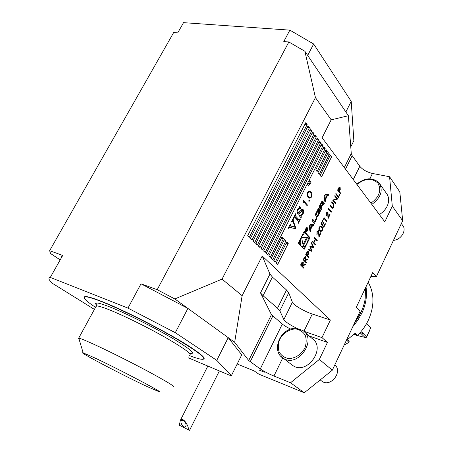 <?xml version="1.0" encoding="UTF-8"?>
<svg xmlns="http://www.w3.org/2000/svg" width="453" height="453" viewBox="0 0 453 453"><rect width="100%" height="100%" fill="white"/><g stroke="black" fill="none" stroke-linecap="round" stroke-linejoin="round"><path stroke-width="0.68" d="M350.764 146.919L353.85 140.707L351.217 101.359L313.663 44.003L289.869 30.141L183.527 22.65L177.723 32.882L173.652 32.554L49.637 250.696L50.526 253.499L60.187 259.892M306.251 262.91L303.165 259.773L304.518 257.168L305.599 256.523L305.917 256.721L305.667 259.773L308.204 258.952L307.864 259.637L305.328 260.458L305.107 260.911L306.528 262.355L306.251 262.91M311.924 251.404L308.074 249.841L308.357 249.269L311.188 250.418L309.841 246.268L312.955 246.777L311.347 243.216L311.624 242.649L313.827 247.536L310.571 247.004L311.924 251.404M317.259 231.97L316.981 234.699L316.97 231.602L318.374 230.498L318.765 230.741L319.257 235.566L320.656 232.734L320.956 233.074L318.923 237.202L318.516 231.319L317.1 231.925L317.247 234.15M323.787 227.321L320.854 223.975L322.547 220.549L322.847 220.894L321.426 223.776L322.332 224.813L323.753 221.93L324.054 222.276L322.632 225.152L323.759 226.438L325.175 223.567L325.469 223.912L323.787 227.321M326.42 213.42L326.132 216.155L326.137 213.04L327.485 211.97L327.904 212.236L328.363 217.095L329.744 214.297L330.039 214.648L328.023 218.731L327.661 212.808L326.262 213.386L326.403 215.611M331.715 207.593L329.982 205.503L330.248 204.966L332.604 207.599L333.584 206.744L333.742 204.875L331.619 202.191L331.885 201.647L333.606 203.754L333.889 207.066L332.508 208.255L331.715 207.593M338.499 197.48L335.684 193.963L335.95 193.425L338.47 196.591L339.597 194.303L339.886 194.665L338.499 197.48M309.982 237.621L304.161 231.324L298.306 243.08L304.223 249.246L309.982 237.621L309.167 237.406L307.723 235.843M402.677 220.77L392.298 206.121L384.812 221.857L322.106 137.769L331.188 119.835L348.391 115.73L351.268 153.533L352.179 155.668L359.79 166.296C362.7 169.733 366.919 172.117 372.451 173.459L389.574 176.738L399.818 191.913L402.677 220.77L376.324 276.743L372.728 272.547L356.318 307.287L360.101 311.194L332.332 370.175L319.337 359.444L327.434 342.428L321.981 337.621L330.384 320.039L262.225 256.007L269.96 274.065L272.412 277.072L286.534 289.999L288.754 292.757L292.378 302.225C293.165 304.869 304.291 311.438 312.281 314.014L330.384 320.039M331.188 119.835L315.447 97.616L222.044 279.122L174.824 298.94L157.197 289.688L141.002 283.816L187.91 308.419L174.824 298.94M262.225 256.007L242.123 295.696L222.044 279.122M293.674 218.318L293.419 218.04L295.566 213.782L295.418 215.883L299.337 220.09L300.158 218.827L300.407 219.099L298.289 223.323L298.419 221.228L294.744 217.225L294.427 217.049L293.674 218.318M303.074 202.938L302.904 202.038L303.612 200.628L307.451 205.033L307.111 205.713L303.663 201.766L303.074 202.938M311.619 197.015L309.829 198.272L308.368 197.208C307.174 196.166 306.93 194.535 307.627 192.321L309.467 191.03L310.939 192.078C312.106 193.165 312.332 194.813 311.619 197.015L311.03 196.885M307.689 184.779L308.131 183.901L307.814 184.524L308.974 186.319L307.474 184.733M249.286 237.361L307.134 124.586L305.724 122.712L247.638 235.792L249.286 237.361L247.791 235.492M270.277 257.349L325.152 148.465L323.85 146.738L268.765 255.911L270.277 257.349L268.901 255.634M267.746 254.943L322.978 145.583L321.664 143.844L266.217 253.487L267.746 254.943L266.358 253.21M265.192 252.508L320.781 142.678L319.456 140.917L263.646 251.041L265.192 252.508L263.793 250.758M262.61 250.05L318.567 139.739L317.225 137.961L261.053 248.567L262.61 250.05L261.194 248.278M260.005 247.57L316.324 136.766L314.971 134.971L258.425 246.064L260.005 247.57L258.572 245.775M257.366 245.056L314.065 133.771L312.695 131.953L255.769 243.538L257.366 245.056L255.922 243.25M254.699 242.519L311.777 130.741L310.396 128.907L253.091 240.985L254.699 242.519L253.238 240.69M252.01 239.954L309.467 127.678L308.074 125.826L250.379 238.403L252.01 239.954L250.532 238.108M272.78 259.733L283.499 238.414L282.043 236.93L271.279 258.306L272.78 259.733L271.415 258.034M317.117 171.568L327.298 151.319L326.013 149.609L315.786 169.915L317.117 171.568M319.308 174.309L329.427 154.139L328.153 152.451L317.995 172.667L319.308 174.309M275.254 262.094L285.905 240.871L284.461 239.399L273.771 260.679L275.254 262.094L273.906 260.407M277.706 264.427L288.289 243.295L286.862 241.845L276.239 263.029L277.706 264.427L276.375 262.763M321.477 177.021L331.539 156.936L330.277 155.26L320.18 175.396L321.477 177.021M288.629 228.34L288.374 228.074L290.407 224.031L290.662 224.303L290.13 225.951L295.022 226.987L292.859 221.121L291.772 222.1L291.517 221.828L293.238 218.408L293.329 220.973L295.911 228.267L295.696 228.691L289.671 227.485L288.629 228.34M309.693 184.898L308.317 183.057L310.101 183.261L309.535 180.639L311.154 181.987L311.024 182.242L309.863 181.274L310.373 183.539L308.793 183.386L309.371 184.83M308.878 201.336L308.878 200.339L309.354 199.977L309.512 201.07L308.878 201.336M297.672 209.388L299.308 207.684L299.41 206.132L301.143 208.08L300.9 208.561L300.135 208.284L297.91 209.694L297.859 212.531L298.244 212.774L302.479 209.116L303.051 209.473C303.884 210.69 303.861 212.247 302.983 214.139L301.239 216.104L301.069 217.774L299.223 215.736L299.467 215.254L300.186 215.566L302.734 213.873L302.819 210.719L302.462 210.498L299.031 214.014L298.244 214.201L297.672 213.839C296.845 212.7 296.845 211.217 297.672 209.388M325.073 194.654L324.093 196.619L324.948 202.163L325.645 200.753L325.475 199.626L327.276 196.002L328.012 195.985L328.708 194.575L325.073 194.654M321.902 201.279L318.974 206.913L321.262 209.592L321.93 208.25L321.302 207.508L322.864 204.36L323.289 204.031L323.776 204.524L324.439 203.182L323.872 202.638L322.774 203.793L323.051 201.523L322.462 200.945L321.902 201.279M318.255 208.612L315.548 214.054L315.633 215.277L317.117 216.862L318.482 215.192L320.39 211.104L320.311 209.886L319.563 209.014L317.847 212.468L318.176 212.853L319.41 210.962L319.405 211.874L317.921 214.864L317.479 215.198L316.545 214.19L316.545 213.278L319.195 208.578L318.827 208.272L318.255 208.612M314.659 221.438L312.802 219.337L312.123 220.702L314.45 223.318L316.981 218.216L316.517 217.689L314.659 221.438L313.838 221.234L312.57 219.801M307.508 227.887L307.106 227.644C305.203 228.697 304.852 230.107 306.047 231.862C307.689 231.24 308.17 229.914 307.508 227.887M313.227 225.787L313.94 224.348L310.18 224.609L309.184 226.613L310.107 232.072L310.82 230.634L310.633 229.524L312.468 225.837L313.227 225.787L312.411 225.577L312.989 224.416M340.373 193.674L337.576 190.135L338.867 187.661L339.71 187.14L340.141 187.423L340.26 189.518L339.348 191.511L340.633 193.142L340.373 193.674M335.747 203.057L335.486 203.59L332.649 200.107L336.885 198.799L334.659 196.036L334.926 195.498L337.745 199.009L333.527 200.322L335.747 203.057L335.373 203.454M328.176 210.107L328.606 208.284L331.477 211.721L331.211 212.259L328.635 209.184L328.176 210.107M323.578 219.416L324.008 217.587L326.919 220.973L326.653 221.511L324.042 218.482L323.578 219.416M322.298 230.583L320.792 231.63L319.75 230.877C318.821 230.113 318.64 228.85 319.195 227.089L320.764 226.013L321.789 226.743C322.7 227.548 322.87 228.827 322.298 230.583L320.684 231.602M315.18 244.79L312.174 241.545L312.445 240.99L313.686 242.332L315.237 239.19L314.003 237.842L314.274 237.293L317.264 240.56L316.998 241.109L315.543 239.524L313.991 242.666L315.452 244.241L315.18 244.79M308.827 257.689L305.758 254.524L307.1 251.947L308.131 251.358L308.629 253.612L307.689 255.679L309.099 257.14L308.827 257.689M303.674 268.142L300.565 265.039L301.919 262.423L303.017 261.772L303.329 261.97L303.08 265.016L305.628 264.178L305.288 264.863L302.74 265.707L302.519 266.16L303.946 267.587L303.674 268.142M264.371 372.173L259.275 370.107L264.371 372.173M389.574 176.738L392.298 206.121M379.359 214.541C382.87 212.417 385.475 209.62 387.179 206.16C389.382 201.166 389.11 196.862 386.364 193.261L379.903 184.06M348.391 115.73L304.886 51.268L315.447 97.616M157.197 289.688L288.867 41.976L283.782 41.557L289.869 30.141M288.867 41.976L304.886 51.268M61.212 258.074C60.81 256.743 61.308 255.86 62.701 255.43L49.637 250.696M269.96 274.065L260.52 292.881L263.068 295.735L277.536 308.187L279.846 310.803L283.844 319.597C285.316 321.84 289.643 324.739 296.828 328.295M260.52 292.881L271.443 314.654L282.31 324.071C284.235 325.628 286.992 327.281 290.583 329.025M309.161 335.95L327.434 342.428M303.708 331.194L321.981 337.621M332.332 370.175L304.291 392.745L290.52 382.762L319.337 359.444M242.123 295.696L234.671 342.298L248.708 360.531L260.277 368.935C263.946 371.381 268.499 373.753 273.935 376.047L290.52 382.762M234.671 342.298L228.233 337.638L241.749 354.858L231.387 375.645L229.263 375.112L188.408 357.859M304.291 392.745L258.782 374.121L254.184 370.922L237.196 363.997M376.324 276.743L370.888 276.443M365.463 287.932L365.197 298.674C363.878 307.026 360.458 314.863 354.931 322.179M361.602 310.939L354.858 322.338M291.098 364.229L292.87 365.582C307.157 375.526 326.681 347.593 311.975 338.368L304.495 331.941M228.233 337.638L187.91 308.419L175.288 332.689L216.772 360.362L228.233 337.638M304.739 124.632L307.134 124.586M322.955 148.51L325.152 148.465M320.758 145.628L322.978 145.583M318.538 142.723L320.781 142.678M316.302 139.784L318.567 139.739M314.037 136.817L316.324 136.766M311.743 133.816L314.065 133.771M309.433 130.787L311.777 130.741M307.1 127.729L309.467 127.678M281.279 238.454L283.499 238.414M325.129 151.359L327.298 151.319M327.281 154.184L329.427 154.139M283.708 240.905L285.905 240.871M286.115 243.335L288.289 243.295M329.416 156.976L331.539 156.936M290.316 224.212L290.662 224.303M289.965 224.915L290.311 224.999M289.518 225.798L290.13 225.951M291.743 221.381L292.089 221.466M293.142 218.595L293.487 218.68M292.989 218.901L293.334 218.986M292.1 220.668L293.329 220.973M293.867 226.755L294.257 227.842L295.911 228.267M294.257 227.842L294.042 228.267L295.696 228.691M294.042 228.267L288.804 227.213M288.431 227.955L288.782 228.046M308.686 185.973L309.105 186.064M310.571 181.868L311.154 181.987M308.674 183.069L310.373 183.539M308.697 183.182L310.345 183.595M308.47 183.318L308.793 183.386M309.49 197.349L308.935 197.785M308.708 191.132L309.274 191.71L310.939 192.078M308.25 197.072L309.92 197.446L311.245 196.54L311.404 194.161L310.599 192.751L309.348 191.868L308.034 192.763C307.53 194.49 307.757 195.747 308.703 196.528L309.92 197.446M307.485 192.638L308.034 192.763M309.189 200L309.512 200.073M308.748 200.9L309.512 201.07M306.279 204.762L307.451 205.033M303.102 201.636L303.663 201.766M299.28 207.468L301.143 208.08M299.478 207.684L299.28 208.08M297.57 209.614L297.91 209.694M297.066 212.338L297.859 212.531M301.896 209.201L303.051 209.473M301.607 209.371L301.958 210.373M302.644 214.054L302.983 214.139M299.914 215.498L299.58 215.696L301.239 216.104M299.58 215.696L299.609 216.16M300.441 217.078L301.313 217.293M299.325 212.083L300.498 212.366M298.221 212.768L297.451 213.55M297.519 213.646L299.031 214.014M295.469 213.969L295.815 214.054M295.107 214.694L295.452 214.779M294.609 215.685L295.418 215.883M294.371 216.149L297.428 219.484L299.088 219.898M297.428 219.484L299.246 220.045M300.067 219.014L300.407 219.099M298.187 219.807L297.808 220.56M293.974 216.936L294.427 217.049M293.686 217.514L294.031 217.599M351.217 101.359L345.865 111.987M313.663 44.003L307.683 55.419M62.701 255.43L50.294 277.429L127.956 308.114L141.002 283.816M94.405 309.393L52.627 283.459C48.703 279.914 47.927 277.904 50.294 277.429M216.772 360.362L231.387 375.645M127.956 308.114L175.288 332.689M189.53 355.673C196.047 358.125 200.419 359.342 202.638 359.32C207.044 358.583 197.684 351.398 174.552 337.762C152.123 324.807 121.076 309.416 102.491 302.015C92.593 298.097 86.687 296.404 84.762 296.936L84.677 296.653C86.602 296.115 92.531 297.814 102.457 301.738C126.608 311.2 172.372 334.96 191.942 348.102C202.027 354.841 205.872 358.527 203.488 359.161M344.121 345.141L348.946 342.338L346.641 340.197L355.186 333.289L357.445 335.469C362.094 330.86 365.769 325.673 368.482 319.909C374.529 305.973 374.427 293.402 368.17 282.196M365.99 286.811C367.355 295.401 365.984 304.161 361.885 313.102L357.893 320.152L352.836 326.63M354.71 322.649L360.905 312.576L363.023 307.332M347.349 339.727L349.138 341.392L347.728 339.467M357.445 335.469L356.522 335.424L354.75 333.719M349.138 341.392L348.946 342.338M357.36 335.503L365.039 337.457L360.078 332.683M366.568 323.612L370.673 327.802L366.788 336.834L366.194 337.423L366.42 336.715L363.702 334.042L360.356 332.372M354.008 334.512L356.279 335.192M365.039 337.457L366.194 337.423M367.955 324.937L366.42 323.872M366.42 336.715L368.918 332.27L370.633 327.666M353.725 334.676L354.982 333.94M360.877 331.76L362.643 332.377L363.702 334.042M320.928 380.463L322.06 381.347C330.764 387.598 343.091 371.658 334.841 364.852M393.459 240.35C401.148 239.977 407.066 230.033 402.524 225.186L401.364 223.561M188.397 429.733C189.133 426.505 183.057 416.086 180.249 420.554L179.388 425.248L189.552 430.339L179.388 425.248M183.352 420.565L181.834 420.435C179.303 421.409 182.995 428.176 185.356 426.885C186.772 424.954 186.104 422.853 183.352 420.565M146.206 386.154L159.162 391.766C165.402 393.663 118.29 368.855 94.026 357.576L83.182 352.881C76.268 350.747 121.936 374.761 146.206 386.154M79.105 339.274C77.927 338.368 77.797 337.983 78.709 338.125L78.76 338.136C80.475 338.453 84.983 340.265 92.293 343.567C106.591 350.033 130.339 361.885 148.312 371.528C167.027 381.664 175.43 386.817 173.522 386.992M189.943 355.237C191.795 353.94 183.618 348.017 165.396 337.474C147.893 327.513 124.666 316.03 110.345 310.243C103.25 307.383 98.663 305.939 96.597 305.911L95.702 307.021M84.762 296.936C82.876 297.831 86.461 301.302 95.521 307.355M303.618 248.612L304.886 246.047M308.119 239.524L309.167 237.406M305.101 233.765L302.644 234.371M299.405 240.877L299.852 244.694M301.494 246.398L302.417 246.659M307.004 234.671L305.82 233.952C301.245 232.536 297.768 245.82 302.479 246.675C306.307 247.989 310.192 237.678 307.004 234.671M306.024 234.014L303.946 231.766M303.278 246.109L307.661 237.276L301.613 237.587L303.278 246.109M303.017 244.773L306.715 237.321M324.931 196.058L326.698 196.019L325.345 198.754L324.931 196.058L324.427 195.945M324.467 195.866L326.698 196.019M325.345 198.754L324.518 198.567L324.189 196.426M326.387 195.945L327.191 195.804L327.791 194.597M327.191 195.804L328.012 195.985M326.449 195.821L327.276 196.002M324.727 200.758L325.028 198.68M324.654 199.445L325.475 199.626M324.824 200.566L325.645 200.753M322.61 203.929L322.043 201.115M323.125 203.992L323.453 202.802M323.618 202.995L324.439 203.182M320.679 208.912L321.103 208.057L320.481 207.321L320.656 206.959M320.481 207.321L321.302 207.508M321.103 208.057L321.93 208.25M322.247 202.706L321.675 202.95L320.107 206.104L319.456 205.956M319.405 206.053L320.056 206.817L320.877 207.01L320.107 206.104M320.877 207.01L322.44 203.856M318.442 208.403L319.195 208.578M317.689 209.767L318.47 209.949L317.689 209.767L318.278 208.578M315.633 213.822L316.545 214.19M316.8 214.982L315.724 213.992M318.759 210.634L319.223 210.747M319.495 211.126L319.325 209.501M316.715 216.517L317.559 215.198M316.336 218.063L316.981 218.216M313.861 222.655L314.484 221.392M307.332 228.244L307.004 228.046C305.464 228.901 305.18 230.039 306.149 231.46C307.474 230.956 307.87 229.881 307.332 228.244M306.902 228.023L306.681 227.672M305.656 231.625L306.018 231.426M306.675 228.64L305.605 229.813L306.749 231.058L306.511 229.971L307.576 229.399L306.726 229.524L306.675 228.64L306.336 228.555M306.755 229.495L307.44 229.671M305.922 230.158L306.364 230.271M306.426 230.707L306.868 230.82M305.854 229.722L306.455 228.89L306.228 230.124L305.673 229.677M305.786 230.011L306.228 230.124M311.562 225.804L312.411 225.577M311.647 225.634L312.468 225.837M309.875 230.685L310.18 228.584M309.818 229.32L310.633 229.524M310.005 230.424L310.82 230.634M310.045 226.013L311.874 225.883L310.492 228.663L310.045 226.013L309.546 225.888M309.597 225.781L311.874 225.883M310.492 228.663L309.671 228.459L309.314 226.347M339.659 187.134L340.141 187.423M339.976 187.389L340.26 189.518M340.095 189.479L339.348 191.511M339.184 191.477L340.633 193.142M340.475 193.108L340.26 193.533M339.569 187.802L337.966 189.932L339.065 191.149L339.875 187.961L338.668 188.873L338.131 189.966L339.065 191.149M335.9 193.533L338.47 196.591M339.546 194.411L339.886 194.665M339.722 194.626L338.385 197.344M334.875 195.6L337.745 199.009M337.519 199.094L333.527 200.322M333.363 200.288L335.588 203.018M330.197 205.067L332.355 207.474M332.191 207.44L332.508 207.57M331.834 201.749L333.448 203.714L333.889 207.066M333.725 207.032L332.406 208.227M328.555 208.386L331.477 211.721M331.313 211.687L331.098 212.123M328.131 209.835L328.635 209.184M326.239 215.571L326.03 216.002M327.423 211.964L327.904 212.236M327.74 212.197L328.363 217.095M329.693 214.394L330.039 214.648M329.875 214.609L328.017 218.374M327.321 212.633L326.262 213.386M323.963 217.683L326.919 220.973M326.755 220.934L326.539 221.381M323.533 219.144L324.042 218.482M322.502 220.639L322.847 220.894M322.689 220.854L321.426 223.776M321.262 223.737L322.332 224.813M323.708 222.027L324.054 222.276M323.889 222.236L322.632 225.152M322.468 225.113L323.759 226.438M325.124 223.663L325.469 223.912M325.311 223.873L323.674 227.191M320.713 226.007L321.789 226.743M321.63 226.704C322.536 227.508 322.706 228.788 322.14 230.543M320.582 226.659L319.348 227.372L319.858 230.288L320.786 230.951M319.512 227.412L320.022 230.328L320.888 230.985L322.009 230.226L322.145 228.357L320.639 226.67L319.348 227.372M317.089 234.105L316.868 234.546M318.306 230.486L318.765 230.741M318.601 230.702L319.257 235.566M320.611 232.825L320.956 233.074M320.792 233.035L318.912 236.845M318.199 231.155L317.1 231.925M312.4 241.081L313.686 242.332M314.229 237.383L317.264 240.56M317.106 240.52L316.879 240.979M313.991 242.666L315.543 239.524M313.833 242.621L315.452 244.241M315.288 244.195L315.062 244.66M308.346 249.286L311.188 250.418M311.551 242.802L313.827 247.536M313.629 247.57L310.571 247.004M310.407 246.959L311.964 251.324M308.051 251.347L308.465 251.574M308.3 251.528L308.629 253.612M308.47 253.567L307.689 255.679M307.525 255.634L309.099 257.14M308.935 257.094L308.703 257.564M307.927 252.004L306.188 254.246L307.372 255.356L308.193 252.128L306.908 253.159L306.353 254.292L307.372 255.356M305.526 256.506L305.917 256.721M305.758 256.675L305.667 259.773M307.983 259.025L307.864 259.637M307.706 259.592L305.328 260.458M305.169 260.413L305.107 260.911M304.948 260.866L306.528 262.355M306.364 262.31L306.132 262.785M305.39 257.162L303.595 259.49L304.79 260.588L305.645 257.276L304.337 258.374L303.759 259.541L304.79 260.588M302.938 261.76L303.329 261.97M303.165 261.919L303.08 265.016M305.407 264.246L305.288 264.863M305.129 264.818L302.74 265.707M302.581 265.656L302.519 266.16M302.355 266.109L303.946 267.587M303.787 267.542L303.55 268.017M302.802 262.412L300.996 264.75L302.202 265.837L303.051 262.525L301.738 263.629L301.16 264.801L302.202 265.837M369.869 178.771L372.451 173.459M288.754 292.757L279.846 310.803M292.378 302.225L283.844 319.597M282.757 357.898L273.935 376.047M271.443 314.654L248.708 360.531M282.31 324.071L260.277 368.935M272.785 316.109L250.181 361.783M344.32 167.553L351.268 153.533M345.509 169.15L352.179 155.668M353.272 179.564L359.79 166.296M312.281 314.014L303.929 331.273M272.412 277.072L263.068 295.735M286.534 289.999L277.536 308.187M288.788 227.259L289.671 227.485M307.712 196.302L308.703 196.528M359.948 332.836L361.76 332.972M295.792 328.957C289.416 328.986 283.114 333.08 279.711 339.365C278.085 343.782 277.899 347.995 279.156 352.009C281.262 355.497 284.348 357.683 288.425 358.55C294.875 358.668 301.392 354.512 304.846 348.046C306.46 343.516 306.585 339.246 305.214 335.237C303 331.8 299.858 329.71 295.792 328.957M296.545 328.334L302.819 330.503C317.683 339.784 297.717 368.283 283.289 358.249L281.132 356.522M370.899 203.199C379.376 196.959 381.726 190.277 377.944 183.159C372.06 177.763 365.056 178.205 356.936 184.473M356.704 184.161C365.118 177.548 372.559 177.1 379.031 182.819C383.431 190.396 381.024 197.604 371.822 204.439M96.902 305.543C93.108 301.624 97.735 302.213 110.775 307.315C126.942 313.787 154.094 327.4 172.276 338.153C190.889 349.433 196.647 354.518 189.547 353.397M322.23 200.985L322.689 201.087M322.225 201.336L323.051 201.523M322.304 202.559L323.131 202.746M323.646 202.672L324.099 202.774M322.259 204.224L322.864 204.36M321.024 202.797L321.675 202.95M318.601 208.306L319.048 208.408M317.377 210.124L318.034 210.283M315.911 213.125L316.545 213.278M316.522 214.92L317.343 215.113M319.49 209.694L320.311 209.886M319.569 210.911L320.39 211.104M319.116 212.457L319.761 212.61M317.813 215.028L318.482 215.192M316.879 216.324L317.7 216.523M306.522 229.529L307.066 229.665M292.655 220.99L292.015 220.832M309.348 191.868L308.114 191.596M300.135 208.284L298.827 207.972M298.244 212.774L297.083 212.491M300.079 215.537L299.405 215.373M302.462 210.498L300.849 210.113M299.337 220.09L297.683 219.677M294.507 217.038L293.986 216.913M302.819 330.503L296.353 328.255C279.524 327.564 271.047 351.726 283.289 358.249L292.87 365.582M322.06 381.347L320.226 379.92M189.552 430.333L219.382 370.939M180.249 420.554L207.831 366.064M83.182 352.881L78.76 338.136M78.709 338.125L96.302 305.922M96.597 305.911C97.299 305.062 97.185 304.308 96.257 303.663C95.475 303.465 95.696 304.076 96.925 305.498M304.999 233.737L305.82 233.952M322.468 203.844L323.289 204.031M321.285 202.429L322.106 202.621M316.658 214.999L317.479 215.198M305.43 231.279L306.12 231.455M306.313 227.87L307.004 228.046M306.115 228.799L306.455 228.89"/></g></svg>
